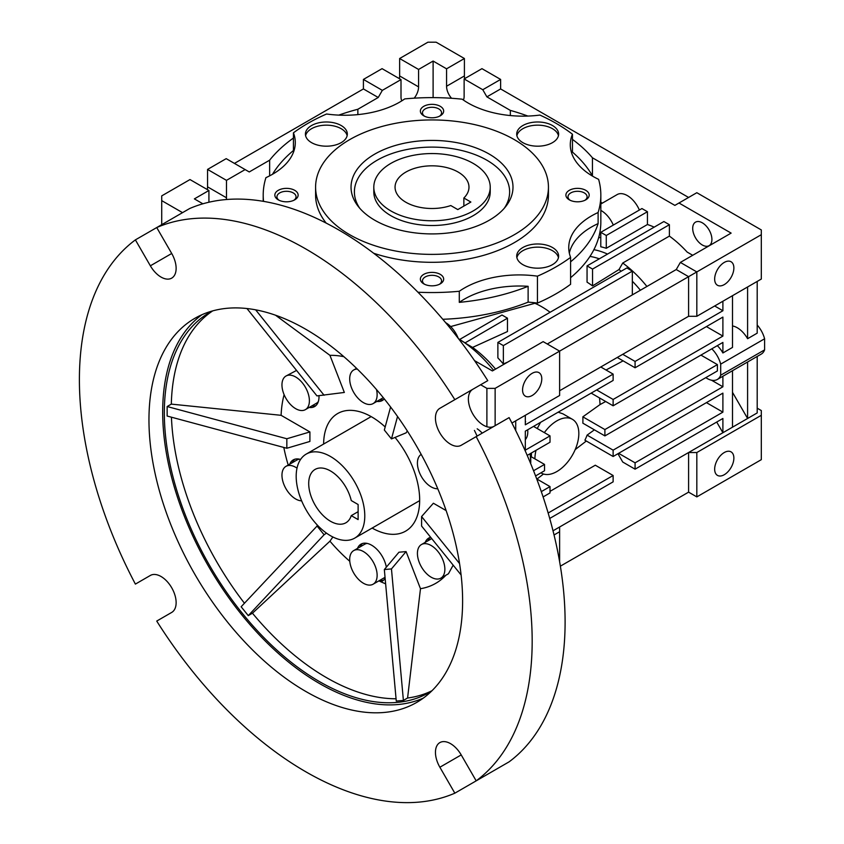 <?xml version="1.0" encoding="UTF-8"?>
<svg xmlns="http://www.w3.org/2000/svg" width="844" height="844" viewBox="0 0 844 844"><rect width="100%" height="100%" fill="white"/><g stroke="black" fill="none" stroke-linecap="round" stroke-linejoin="round"><path stroke-width="1.27" d="M490.227 187.168L490.227 191.915A58.215 33.612 180 0 1 473.178 215.684A58.215 33.612 180 0 1 409.741 222.964A58.215 33.612 180 0 1 373.808 191.915L373.808 187.168A58.215 33.612 180 0 1 409.741 156.108A58.215 33.612 180 0 1 473.178 163.398A58.215 33.612 180 0 1 490.227 187.168A58.215 33.612 180 0 1 454.294 218.216A58.215 33.612 180 0 1 390.856 210.926A58.215 33.612 180 0 1 373.808 187.168M489.277 220.221A80.971 46.747 180 0 1 358.099 206.252A80.971 46.747 180 0 1 374.757 154.104A80.971 46.747 180 0 1 477.936 148.66A80.971 46.747 180 0 1 505.936 206.252A80.971 46.747 180 0 1 489.277 220.221M504.301 208.225A77.616 44.806 0 0 0 474.486 154.41A77.616 44.806 0 0 0 377.131 160.233A77.616 44.806 0 0 0 359.723 208.225M373.67 253.253A116.419 67.214 0 0 0 514.344 242.618A116.419 67.214 0 0 0 548.442 195.08L548.442 187.168A116.419 67.214 180 0 1 514.344 234.695A116.419 67.214 180 0 1 387.459 249.265A116.419 67.214 180 0 1 315.593 187.168A116.419 67.214 180 0 1 349.69 139.629A116.419 67.214 180 0 1 476.565 125.06A116.419 67.214 180 0 1 548.442 187.168M293.438 150.517L293.438 132.814A175.605 101.385 180 0 1 307.849 123.393A175.605 101.385 180 0 1 326.596 114.003A77.616 44.806 0 0 0 404.74 98.906A168.811 97.461 180 0 1 462.195 99.191A77.616 44.806 0 0 0 539.875 115.079A175.605 101.385 180 0 1 572.454 134.217A77.616 44.806 0 0 0 570.291 144.725A77.616 44.806 0 0 0 598.607 179.339A168.811 97.461 180 0 1 600.833 195.08A168.811 97.461 180 0 1 598.111 212.509L598.111 223.597A77.616 44.806 0 0 0 591.465 227.015A77.616 44.806 0 0 0 569.331 253.158M598.111 212.509A77.616 44.806 0 0 0 591.465 215.927A77.616 44.806 0 0 0 568.74 247.608A77.616 44.806 0 0 0 570.597 257.357A175.605 101.385 180 0 1 537.438 276.167L537.438 303.101A77.616 44.806 0 0 0 528.122 302.141L528.122 286.306A77.616 44.806 0 0 0 464.358 299.135A77.616 44.806 0 0 0 459.294 302.363L459.294 291.264A168.811 97.461 180 0 1 417.938 292.214M537.438 276.167A77.616 44.806 0 0 0 464.358 288.047A77.616 44.806 0 0 0 459.294 291.264M558.443 135.673A20.952 12.101 0 0 0 544.401 125.798A20.952 12.101 0 0 0 522.847 128.699A20.952 12.101 0 0 0 516.887 135.673M522.847 125.534A20.952 12.101 0 0 0 516.707 134.09A20.952 12.101 0 0 0 529.642 145.263A20.952 12.101 0 0 0 552.482 142.647A20.952 12.101 0 0 0 558.622 134.09A20.952 12.101 0 0 0 545.688 122.907A20.952 12.101 0 0 0 522.847 125.534M347.148 135.673A20.952 12.101 0 0 0 333.095 125.798A20.952 12.101 0 0 0 311.552 128.699A20.952 12.101 0 0 0 305.591 135.673M311.552 125.534A20.952 12.101 0 0 0 305.412 134.09A20.952 12.101 0 0 0 318.346 145.263A20.952 12.101 0 0 0 341.187 142.647A20.952 12.101 0 0 0 347.327 134.09A20.952 12.101 0 0 0 334.382 122.907A20.952 12.101 0 0 0 311.552 125.534M558.443 257.663A20.952 12.101 0 0 0 544.401 247.788A20.952 12.101 0 0 0 522.847 250.689A20.952 12.101 0 0 0 516.887 257.663M522.847 247.524A20.952 12.101 0 0 0 516.707 256.08A20.952 12.101 0 0 0 529.642 267.263A20.952 12.101 0 0 0 552.482 264.636A20.952 12.101 0 0 0 558.622 256.08A20.952 12.101 0 0 0 545.688 244.897A20.952 12.101 0 0 0 522.847 247.524M423.783 106.312A11.647 6.72 0 0 0 423.783 115.818A11.647 6.72 0 0 0 440.251 115.818L440.251 115.818A11.647 6.72 0 0 0 440.251 106.312A11.647 6.72 0 0 0 423.783 106.312M439.429 116.25A9.537 5.507 0 0 0 441.56 112.779A9.537 5.507 0 0 0 435.662 107.694A9.537 5.507 0 0 0 425.271 108.887A9.537 5.507 0 0 0 422.475 112.779A9.537 5.507 0 0 0 424.606 116.25M278.256 190.333A11.647 6.72 0 0 0 278.256 199.838A11.647 6.72 0 0 0 294.725 199.838L294.725 199.838A11.647 6.72 0 0 0 294.725 190.333A11.647 6.72 0 0 0 278.256 190.333M293.902 200.271A9.537 5.507 0 0 0 296.033 196.8A9.537 5.507 0 0 0 290.136 191.715A9.537 5.507 0 0 0 279.744 192.907A9.537 5.507 0 0 0 276.948 196.8A9.537 5.507 0 0 0 279.069 200.271M423.783 274.353A11.647 6.72 0 0 0 423.783 283.858A11.647 6.72 0 0 0 440.251 283.858L440.251 283.858A11.647 6.72 0 0 0 440.251 274.353A11.647 6.72 0 0 0 423.783 274.353M439.429 284.291A9.537 5.507 0 0 0 441.56 280.82A9.537 5.507 0 0 0 435.662 275.735A9.537 5.507 0 0 0 425.271 276.927A9.537 5.507 0 0 0 422.475 280.82A9.537 5.507 0 0 0 424.606 284.291M569.31 190.333A11.647 6.72 0 0 0 569.31 199.838A11.647 6.72 0 0 0 585.778 199.838L585.778 199.838A11.647 6.72 0 0 0 585.778 190.333A11.647 6.72 0 0 0 569.31 190.333M584.955 200.271A9.537 5.507 0 0 0 587.086 196.8A9.537 5.507 0 0 0 581.199 191.715A9.537 5.507 0 0 0 570.797 192.907A9.537 5.507 0 0 0 568.001 196.8A9.537 5.507 0 0 0 570.133 200.271M639.372 210.04A20.372 11.763 -120 0 0 617.143 194.584L600.833 204.005M600.833 210.399A20.372 11.763 60 0 1 613.303 225.084M589.967 256.418A85.877 49.585 60 0 1 599.314 258.834M593.891 249.676A91.194 52.655 60 0 1 607.532 254.076M711.914 239.443A13.578 7.839 -120 0 0 705.985 225.781A13.578 7.839 -120 0 0 695.519 222.141A13.578 7.839 -120 0 0 692.702 228.355A13.578 7.839 -120 0 0 698.632 242.028A13.578 7.839 -120 0 0 709.097 245.667A13.578 7.839 -120 0 0 711.914 239.443M458.197 338.286A20.256 11.7 -120 0 0 445.632 322.661M532.174 395.498A13.578 7.839 -60 0 1 525.39 396.174A13.578 7.839 -60 0 1 523.301 385.286A13.578 7.839 -60 0 1 532.174 373.322A13.578 7.839 -60 0 1 538.968 372.647A13.578 7.839 -60 0 1 541.046 383.535A13.578 7.839 -60 0 1 532.174 395.498M724.268 284.597A13.578 7.839 -60 0 1 717.474 285.272A13.578 7.839 -60 0 1 715.395 274.384A13.578 7.839 -60 0 1 724.268 262.421A13.578 7.839 -60 0 1 731.052 261.745A13.578 7.839 -60 0 1 733.141 272.633A13.578 7.839 -60 0 1 724.268 284.597M724.268 474.718A13.578 7.839 -60 0 1 717.474 475.394A13.578 7.839 -60 0 1 715.395 464.506A13.578 7.839 -60 0 1 724.268 452.532A13.578 7.839 -60 0 1 731.052 451.867A13.578 7.839 -60 0 1 733.141 462.744A13.578 7.839 -60 0 1 724.268 474.718M226.361 199.532A12.417 7.174 120 0 0 226.477 197.781L226.477 180.352L245.14 169.581L249.254 171.954L269.637 160.191L269.637 175.847M207.265 189.541A12.417 7.174 120 0 0 207.55 186.851L207.55 169.422L226.203 158.651L245.14 169.581M414.204 98.168A12.417 7.174 120 0 0 418.571 86.879L418.571 69.451L433.109 61.053L446.56 68.818L446.56 86.246A12.417 7.174 -120 0 0 451.551 98.273M399.36 78.64A12.417 7.174 120 0 0 399.634 75.949L399.634 58.521L427.897 42.2L436.137 42.2L464.4 58.521L464.4 75.949A12.417 7.174 -120 0 0 464.675 78.64M525.316 439.65A20.256 11.7 -120 0 0 527.795 431.78A20.256 11.7 -120 0 0 527.69 429.775M544.338 432.624A31.049 17.924 -60 0 1 556.871 420.85A31.049 17.924 -60 0 1 572.401 419.31A31.049 17.924 -60 0 1 577.159 444.187A31.049 17.924 -60 0 1 556.871 471.543A31.049 17.924 -60 0 1 541.352 473.083A31.049 17.924 -60 0 1 540.93 472.83M558.158 412.188L562.916 413.834L572.401 419.31M477.187 428.826A20.256 11.7 60 0 1 482.23 433.141M315.593 187.168L315.593 195.08A116.419 67.214 0 0 0 326.195 223.111M263.55 201.368A168.811 97.461 180 0 1 263.201 195.08A168.811 97.461 180 0 1 265.923 177.662A77.616 44.806 0 0 0 295.294 142.562A77.616 44.806 0 0 0 293.438 132.814M572.454 134.217L572.454 152.089M272.496 174.286A168.811 97.461 180 0 1 294.261 149.831M442.794 319.285A168.811 97.461 0 0 0 528.122 302.141M528.122 286.306A168.811 97.461 180 0 1 459.294 302.363M537.438 303.101A175.605 101.385 0 0 0 570.597 284.291L570.597 257.357M598.111 223.597A168.811 97.461 180 0 1 570.597 261.83M570.597 277.676A168.811 97.461 0 0 0 600.833 222.014L600.833 195.08M571.029 150.876A168.811 97.461 180 0 1 592.636 176.185M450.675 326.575L534.917 303.281A82.469 47.612 60 0 1 550.098 312.269M600.78 237.386A91.194 52.655 -120 0 0 598.607 237.776M692.702 255.289L687.185 252.103A91.194 52.655 -120 0 0 669.387 236.098L669.387 224.715L663.89 221.539L587.055 265.902L587.055 282.16A84.569 48.825 -120 0 1 592.551 285.916L592.551 269.067L587.055 265.902M592.435 175.816L592.435 157.786L674.873 205.387L678.987 203.003L731.126 233.113L680.359 262.421L676.244 269.542L547.271 344.004M602.352 203.13L600.833 202.243M647.432 211.717L641.936 208.552L600.78 232.311L600.78 246.786A91.194 52.655 -120 0 1 606.266 248.284L647.432 224.515L647.432 211.717L606.266 235.487L600.78 232.311M654.184 227.152A91.194 52.655 -120 0 0 647.432 224.515M640.406 290.241A85.877 49.585 -120 0 0 632.335 281.231M621.173 271.24A85.877 49.585 -120 0 0 618.969 269.574L592.551 285.916M493.55 370.263A104.783 60.494 -120 0 0 464.949 342.959L507.476 318.188L507.476 331.544L472.577 347.422A93.99 54.269 60 0 1 495.565 369.102M507.909 361.981L503.362 363.986A92.682 53.51 -120 0 0 497.876 357.888L497.876 342.421L503.362 345.597L503.362 363.986M458.566 338.771A104.783 60.494 60 0 1 463.082 341.672L459.685 339.446L501.99 315.012L507.476 318.188M472.577 347.422L464.949 342.959A104.783 60.494 -120 0 0 463.082 341.672L464.949 342.738M669.387 224.715L592.551 269.067M669.387 236.098L622.735 263.022L618.969 269.574M622.735 263.022A91.194 52.655 60 0 1 646.915 286.475M678.987 203.003L696.827 192.706L761.309 229.937L761.309 279.058L696.827 316.289L688.588 316.289L559.614 390.751L688.588 316.289L688.588 276.674L495.133 388.367L486.893 388.367L480.647 384.758M511.928 423.034L559.614 395.498L559.614 351.136L543.156 341.63L492.39 370.938L474.55 360.641M761.309 234.695L696.827 271.926L680.359 262.421M527.88 116.061A178.517 103.063 0 0 0 510.335 110.395L486.893 96.86L500.619 88.936L688.588 197.464M592.435 157.786A178.517 103.063 0 0 0 572.454 139.387M510.335 115.554L510.335 110.395M606.266 235.487L606.266 248.284M732.497 392.333L747.594 418.476L757.195 412.927L757.195 356.442L747.594 361.992L747.594 418.476L732.497 427.191L732.497 370.706L722.897 376.245L722.897 386.784L613.124 450.158L613.124 456.498L722.897 393.125L722.897 412.136L635.078 462.828L635.078 469.169L722.897 418.476L722.897 432.729L732.497 427.191M757.195 408.179L761.309 410.553L761.309 415.301L696.827 452.532L688.588 452.532L722.897 432.729L716.714 422.042M761.309 415.301L761.309 459.663L696.827 496.894L688.588 492.147L688.588 452.532L553.02 530.802M503.362 345.597L632.335 271.135L626.849 267.959L497.876 342.421M632.335 271.135L632.335 294.894M757.195 281.432L757.195 333.158L747.594 338.708A20.372 11.763 -120 0 0 732.497 325.953M757.195 356.442L761.204 354.132A20.372 11.763 -120 0 0 764.601 349.87L764.601 338.782A20.372 11.763 -120 0 0 757.195 325.024M747.594 286.971L747.594 338.708M722.897 301.234L722.897 310.74L635.078 361.432L635.078 367.773L722.897 317.08L722.897 336.091L613.124 399.465L613.124 405.795L722.897 342.421L722.897 352.961L732.497 347.422L732.497 295.685M696.827 316.289L696.827 271.926L688.588 276.674L676.244 269.542M486.893 96.86L482.779 89.728L500.619 79.431L500.619 88.936M433.109 97.619L433.109 61.053M463.377 100.035A12.417 7.174 -120 0 0 464.126 96.385L464.126 78.956L482.779 89.728M554.044 534.969L559.614 531.752L559.614 561.671M560.374 566.166L688.588 492.147M617.935 453.724L622.735 462.037L635.078 469.169M536.963 479.065L543.504 474.022M575.175 449.62L586.327 441.022M549.718 518.448L613.124 481.85L613.124 475.51L595.294 465.213L550.014 491.356M696.827 452.532L696.827 496.894M202.876 203.794L194.373 198.889L208.922 190.491L208.922 202.233M269.637 160.191A178.517 103.063 180 0 1 293.438 138.036M338.771 115.122A178.517 103.063 180 0 1 357.856 109.256L357.856 114.615M357.856 109.256L378.228 97.493L382.343 90.361L401.005 79.589L401.005 97.018A12.417 7.174 120 0 0 401.828 100.826M722.897 352.961A20.372 11.763 -120 0 0 717.305 345.65M711.808 348.825A20.372 11.763 60 0 1 720.692 364.133L764.601 338.782M720.692 364.133L720.692 375.221L764.601 349.87M720.692 375.221A20.372 11.763 60 0 1 717.305 379.483A20.372 11.763 60 0 1 705.806 377.637M717.305 379.483L722.791 376.308A20.372 11.763 -120 0 0 722.897 376.245M732.497 370.706L747.489 362.055A20.372 11.763 -120 0 0 747.594 361.992M722.897 336.091L706.428 326.586M617.249 357.476L635.078 367.773M622.735 354.311L635.078 361.432M714.657 305.982L722.897 310.74M591.169 393.125L613.124 405.795M596.666 389.96L613.124 399.465M606.003 369.999L623.104 360.863M600.78 366.982L613.124 374.114L525.316 424.806L525.316 415.301M525.316 422.021L525.643 421.831A20.256 11.7 60 0 0 525.316 421.061M527.215 455.401L550.014 442.235L550.014 435.894L525.316 450.158L525.316 431.147L613.124 380.444L613.124 374.114M604.895 435.905L717.4 370.949L717.4 364.608L604.895 429.564L604.895 435.905L582.845 423.171A85.328 49.258 -120 0 0 582.845 416.83L600.031 404.571A82.469 47.612 -120 0 0 599.504 397.935M530.728 453.376A93.99 54.269 60 0 1 530.802 456.498M613.124 456.498L584.903 440.199A84.105 48.551 -120 0 0 587.086 435.124L594.398 429.839M531.34 456.804L531.477 452.943M537.238 428.52L540.55 422.348M486.893 426.726L486.893 388.367M495.133 425.692L495.133 388.367M464.126 78.956L481.956 68.659L500.619 79.431M446.56 68.818L464.4 58.521M418.571 69.451L399.634 58.521M559.614 526.994L559.614 531.752M618.62 453.323L635.078 462.828M706.428 402.63L722.897 412.136M587.086 435.124L613.124 450.158M711.503 380.211L722.897 386.784M613.124 475.51L548.157 513.015M182.536 212.646L161.721 200.629L161.721 195.882L189.984 179.561L208.922 190.491M234.442 163.398L363.416 88.936L378.228 97.493M226.477 180.352L207.55 169.422M382.343 90.361L363.416 79.431L382.068 68.659L401.005 79.589M363.416 88.936L363.416 79.431M717.4 364.608L700.942 355.102M600.031 404.571L605.707 401.512M515.716 420.85L515.716 430.546M543.103 496.926L550.014 492.938L550.014 486.598L541.299 491.63M535.581 475.921L544.528 470.752L544.528 464.422L533.566 470.741M533.545 426.389L550.014 435.894M550.014 486.598L536.721 478.917M530.085 453.734A104.783 60.494 60 0 1 530.749 462.807L530.749 456.467L544.528 464.422M604.895 429.564L582.845 416.83M534.917 458.872A31.049 17.924 -60 0 1 536.024 450.316M161.721 224.673L161.721 200.629M463.862 198.002A36.967 21.343 0 0 0 468.979 187.168A36.967 21.343 0 0 0 458.155 172.07A36.967 21.343 0 0 0 417.875 167.45A36.967 21.343 0 0 0 395.055 187.168A36.967 21.343 0 0 0 405.88 202.254A36.967 21.343 0 0 0 450.791 205.546L457.796 209.586L470.868 202.043L463.862 198.002L463.862 206.094M330.479 456.498A48.509 28.01 60 0 1 362.171 499.247A48.509 28.01 60 0 1 354.733 538.113A48.509 28.01 60 0 1 330.479 535.708A48.509 28.01 60 0 1 298.797 492.959A48.509 28.01 60 0 1 306.224 454.093A48.509 28.01 60 0 1 330.479 456.498M330.479 470.952A30.806 17.787 -120 0 0 315.086 469.422A30.806 17.787 -120 0 0 310.36 494.109A30.806 17.787 -120 0 0 330.479 521.254A30.806 17.787 -120 0 0 345.882 522.784A30.806 17.787 -120 0 0 351.262 515.642L358.12 519.598L358.12 504.522L351.262 500.555A30.806 17.787 -120 0 0 330.479 470.952M358.12 511.675L351.262 515.642M454.842 399.655L487.769 380.644A320.161 184.847 -120 0 0 338.718 229.937A320.161 184.847 -120 0 0 189.668 208.531L156.731 227.553A320.161 184.847 60 0 1 305.792 248.948A320.161 184.847 60 0 1 454.842 399.655L439.872 408.306A21.343 12.322 -120 0 0 436.591 425.408A21.343 12.322 -120 0 0 450.538 444.218A21.343 12.322 -120 0 0 461.214 445.273L476.185 436.622A320.161 184.847 60 0 1 476.185 780.848L509.111 761.837A320.161 184.847 -120 0 0 509.111 417.611L476.185 436.622M472.798 389.295L439.872 408.306L472.798 389.295A21.343 12.322 -120 0 0 469.528 406.397A21.343 12.322 -120 0 0 483.464 425.207A21.343 12.322 -120 0 0 494.088 426.283M161.035 277.075A21.343 12.322 -120 0 0 171.701 278.13A21.343 12.322 -120 0 0 171.712 253.485L156.731 227.553L135.388 239.875L150.359 265.807A21.343 12.322 -120 0 0 161.035 277.075M201.969 314.696A221.782 128.045 -120 0 0 176.544 494.341A221.782 128.045 -120 0 0 319.507 683.524A221.782 128.045 -120 0 0 423.329 698.104M305.792 329.276A221.782 128.045 -120 0 0 194.89 318.293A221.782 128.045 -120 0 0 160.898 496.008A221.782 128.045 -120 0 0 305.792 691.447A221.782 128.045 -120 0 0 416.683 702.43A221.782 128.045 -120 0 0 450.675 524.715A221.782 128.045 -120 0 0 305.792 329.276M212.688 310.887A219.461 126.705 -120 0 0 171.321 404.118L167.144 406.534L167.144 416.039L286.833 448.259L309.906 441.444L309.906 431.938L286.833 438.753L286.833 448.259M171.438 417.189A219.461 126.705 -120 0 0 244.454 603.228M317.65 525.422L241.141 606.752L248.273 615.624L252.451 613.208A219.461 126.705 -120 0 0 326.449 677.616A219.461 126.705 -120 0 0 396.058 698.769M431.706 691.004A219.461 126.705 60 0 1 429.237 692.491A219.461 126.705 60 0 1 319.507 681.625A219.461 126.705 60 0 1 176.143 488.243A219.461 126.705 60 0 1 209.776 312.385A219.461 126.705 60 0 1 212.308 310.993M477.113 436.095A130.978 75.622 -120 0 0 474.423 430.419M363.416 551.554A19.401 11.204 60 0 1 376.086 568.656A19.401 11.204 60 0 1 373.111 584.206A19.401 11.204 60 0 1 363.416 583.246A19.401 11.204 60 0 1 350.735 566.145A19.401 11.204 60 0 1 353.71 550.594A19.401 11.204 60 0 1 363.416 551.554M373.111 584.206L384.094 577.866A19.401 11.204 -120 0 0 385.033 577.212M301.624 500.851A19.401 11.204 60 0 1 295.685 498.983A19.401 11.204 60 0 1 283.004 481.882A19.401 11.204 60 0 1 285.979 466.342A19.401 11.204 60 0 1 295.685 467.302A19.401 11.204 60 0 1 297.004 468.135M295.685 376.994A19.401 11.204 60 0 1 308.355 394.095A19.401 11.204 60 0 1 305.391 409.635A19.401 11.204 60 0 1 295.685 408.675A19.401 11.204 60 0 1 283.004 391.584A19.401 11.204 60 0 1 285.979 376.034A19.401 11.204 60 0 1 295.685 376.994M305.391 409.635L316.363 403.305A19.401 11.204 -120 0 0 318.336 401.565M376.487 389.538A19.401 11.204 60 0 1 373.111 403.59A19.401 11.204 60 0 1 363.416 402.63A19.401 11.204 60 0 1 350.735 385.529A19.401 11.204 60 0 1 353.71 369.978A19.401 11.204 60 0 1 357.307 369.071M437.762 488.739A19.401 11.204 60 0 1 431.147 486.882A19.401 11.204 60 0 1 418.529 470.013A19.401 11.204 60 0 1 421.198 454.388M440.842 578.151A19.401 11.204 60 0 1 431.147 577.191A19.401 11.204 60 0 1 418.466 560.089A19.401 11.204 60 0 1 421.441 544.549A19.401 11.204 60 0 1 431.147 545.509A19.401 11.204 60 0 1 443.817 562.6A19.401 11.204 60 0 1 440.842 578.151L448.449 573.762L453.08 565.301A128.172 73.998 60 0 0 453.165 565.153M323.621 444.049A67.91 39.214 60 0 1 337.684 413.528A67.91 39.214 60 0 1 371.645 416.883A67.91 39.214 60 0 1 385.17 426.948M357.497 548.41A21.343 12.322 60 0 1 360.968 544.158A21.343 12.322 60 0 1 371.645 545.213A21.343 12.322 60 0 1 386.341 567.168M362.435 543.525A21.343 12.322 -120 0 0 360.24 546.828M289.766 464.147A21.343 12.322 60 0 1 293.248 459.906A21.343 12.322 60 0 1 300.559 459.463M294.704 459.263A21.343 12.322 -120 0 0 292.509 462.565M430.166 537.47A21.343 12.322 -120 0 0 427.971 540.772M425.228 542.354A21.343 12.322 60 0 1 428.699 538.113A21.343 12.322 60 0 1 430.693 537.333M445.864 575.249A128.172 73.998 60 0 1 445.126 576.03A21.343 12.322 60 0 1 444.63 575.967M379.642 399.824A21.343 12.322 -120 0 0 383.598 399.571M285.979 376.034L296.476 370.474A128.172 73.998 60 0 1 296.539 370.4M311.921 405.869A21.343 12.322 -120 0 0 315.867 405.626M299.451 459.168A19.401 11.204 -120 0 0 296.961 460.001L285.979 466.342M379.642 580.429A21.343 12.322 -120 0 0 383.598 580.187M367.182 543.42A19.401 11.204 -120 0 0 364.692 544.253L353.71 550.594M385.128 578.267A21.343 12.322 60 0 1 382.321 581.126A21.343 12.322 60 0 1 380.855 581.769A128.172 73.998 60 0 1 378.914 580.851M384.263 398.885A21.343 12.322 60 0 1 382.321 400.52A21.343 12.322 60 0 1 376.899 401.406M318.979 395.72A21.343 12.322 60 0 1 314.59 406.565A21.343 12.322 60 0 1 309.168 407.452M395.045 437.424A67.91 39.214 60 0 1 405.605 531.15A67.91 39.214 60 0 1 372.13 528.07M384.337 569.552L391.458 568.919L403.4 700.436L396.269 701.069L384.337 569.552L398.948 552.219L406.08 551.586L420.481 588.701A128.172 73.998 -120 0 0 445.126 576.03M391.458 568.919L406.08 551.586M420.481 588.701L407.578 698.02L403.4 700.436M461.109 574.986L421.589 526.055L421.589 516.549L433.383 503.235L446.138 510.588M421.589 516.549L459.558 563.56M397.545 416.482L391.458 438.912L406.08 432.856L407.357 431.031M391.458 438.912L384.337 430.039L390.593 406.998M343.877 356.685A128.172 73.998 -120 0 0 329.941 355.345L344.341 392.449L316.954 395.899L246.975 308.535M329.941 355.345L275.492 315.192M255.648 309.832L324.085 395.256M284.111 394.665A128.172 73.998 -120 0 0 281.105 415.311L309.906 431.938M281.105 415.311L171.321 404.118M167.144 406.534L286.833 438.753M316.954 525.896L324.085 534.769L326.459 533.113M324.085 534.769L248.273 615.624M252.451 613.208L329.941 541.173A128.172 73.998 -120 0 0 349.775 561.281M332.874 536.995L329.941 541.173M283.816 447.447A128.172 73.998 -120 0 0 288.215 465.055M380.855 581.769A128.172 73.998 -120 0 0 385.624 583.816M407.578 698.02A219.461 126.705 -120 0 0 431.98 690.73M487.769 774.159L454.842 793.181A320.161 184.847 60 0 1 156.731 621.068L171.712 612.417A21.343 12.322 -120 0 0 171.712 587.772A21.343 12.322 -120 0 0 150.359 575.45L135.388 584.101A320.161 184.847 60 0 1 135.388 239.875M476.185 780.848L461.214 754.916A21.343 12.322 -120 0 0 439.872 742.593A21.343 12.322 -120 0 0 439.872 767.238L454.842 793.181M226.477 197.781L207.55 186.851M418.571 86.879L399.634 75.949M446.56 86.246L464.4 75.949M439.872 767.238L461.214 754.916M150.359 265.807L171.712 253.485M263.201 201.315L263.201 195.08M459.727 339.415L458.524 338.718M354.733 538.113L419.668 500.629M306.224 454.093L371.16 416.609M373.111 403.59L383.313 397.703M421.441 544.549L431.727 538.609M353.71 369.978L356.558 368.343"/></g></svg>
